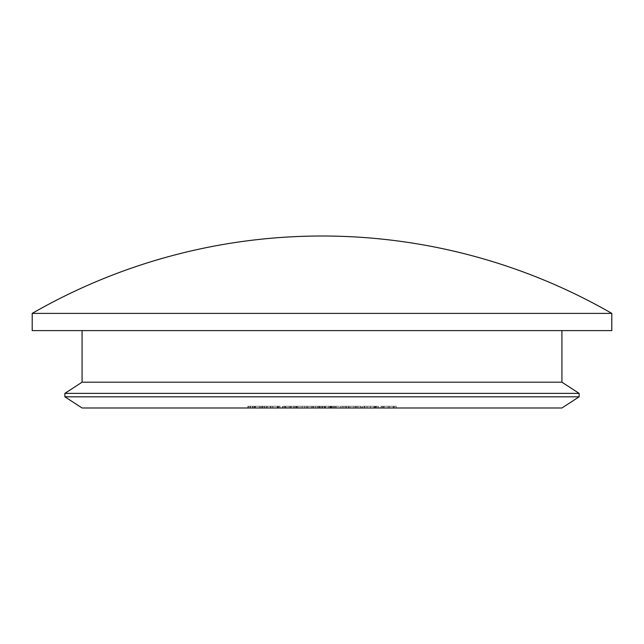 <?xml version="1.0" encoding="UTF-8"?>
<svg xmlns="http://www.w3.org/2000/svg" width="644" height="644" viewBox="0 0 644 644"><rect width="100%" height="100%" fill="white"/><g stroke="black" fill="none" stroke-linecap="round" stroke-linejoin="round"><path stroke-width="0.48" stroke-dasharray="3.22 2.42" d="M611.8 313.395L32.2 313.395M611.8 330.597L32.2 330.597M561.922 382.198L82.078 382.198M579.125 393.371L64.875 393.371M579.125 396.817L64.875 396.817M561.922 407.99L82.078 407.99M265.119 406.275L272.726 406.275L272.726 407.99L265.119 407.99L280.575 407.99L272.726 407.99L272.726 406.275L265.119 406.275L265.119 407.99M300.12 406.275L307.727 406.275L307.727 407.99L300.12 407.99L315.584 407.99L307.727 407.99L307.727 406.275L300.12 406.275L300.12 407.99M335.13 407.99L343.88 407.99L335.13 407.99L335.13 406.275L335.13 407.99M363.127 407.99L378.592 407.99L363.127 407.99L363.127 406.275L375.549 406.275L375.549 407.99M248.343 407.99L259.427 407.99L248.343 407.99L248.343 406.275L248.343 407.99M283.054 407.99L285.099 407.99L283.054 407.99L283.054 406.275L283.054 407.99M311.35 407.99L336.144 407.99L311.35 407.99L311.35 406.275L311.35 407.99M362.403 407.99L376.982 407.99L362.403 407.99L362.403 406.275L362.403 407.99M381.651 407.99L396.237 407.99L381.651 407.99L381.651 406.275L381.651 407.99M348.903 406.275L340.233 406.275L355.689 406.275L355.689 407.99L357.734 407.99L340.233 407.99L355.689 407.99L342.27 407.99L355.689 407.99L355.689 406.275L357.734 406.275L357.734 407.99L357.734 406.275L355.689 406.275L355.689 407.99L355.689 406.275L348.903 406.275L348.903 407.99M297.85 406.275L289.18 406.275L304.644 406.275L304.644 407.99L306.689 407.99L289.18 407.99L304.644 407.99L297.947 407.99L304.644 407.99L304.644 406.275L306.689 406.275L306.689 407.99L306.689 406.275L304.644 406.275L304.644 407.99L304.644 406.275L297.85 406.275L297.85 407.99M270.456 407.99L279.263 407.99L264.386 407.99L270.456 407.99L270.456 406.275L276.574 406.275L276.574 407.99M380.628 406.275L388.235 406.275L388.235 407.99L380.628 407.99L396.092 407.99L388.235 407.99L388.235 406.275L380.628 406.275L380.628 407.99M353.822 407.99L345.627 407.99L358.756 407.99L353.822 407.99L353.822 406.275L348.541 406.275L348.541 407.99M331.918 407.99L317.621 407.99L331.918 407.99L331.918 406.275L328.69 406.275L328.69 407.99M296.916 407.99L282.619 407.99L296.916 407.99L296.916 406.275L293.68 406.275L293.68 407.99M252.577 407.99L262.784 407.99L247.908 407.99L260.74 407.99L250.242 407.99L252.577 407.99L252.577 406.275L261.907 406.275L261.907 407.99L261.907 406.275L254.171 406.275L254.171 407.99M390.023 406.275L381.651 406.275L383.695 406.275L383.695 407.99L383.695 406.275L390.023 406.275L390.023 407.99M396.237 406.275L396.237 407.99M394.192 406.275L394.192 407.99L394.192 406.275M393.951 406.275L393.951 407.99M389.668 406.275L389.668 407.99M384.009 406.275L384.009 407.99M383.695 406.275L383.695 407.99M370.767 406.275L362.403 406.275L364.44 406.275L364.44 407.99L364.44 406.275L370.767 406.275L370.767 407.99M376.982 406.275L376.982 407.99M374.945 406.275L374.945 407.99L374.945 406.275M374.703 406.275L374.703 407.99M370.413 406.275L370.413 407.99M364.754 406.275L364.754 407.99M364.44 406.275L364.44 407.99M340.233 406.275L340.233 407.99M348.968 406.275L348.968 407.99L348.976 406.275L355.689 406.275L348.976 406.275M355.689 406.275L355.689 407.99M348.992 406.275L348.992 407.99M342.27 406.275L342.27 407.99M315.705 406.275L336.144 406.275L311.35 406.275L313.395 406.275L313.395 407.99L313.395 406.275L315.705 406.275L315.705 407.99M319.126 406.275L319.126 407.99M324.423 406.275L324.423 407.99M330.517 406.275L330.517 407.99M336.144 406.275L336.144 407.99M334.107 406.275L334.107 407.99L334.107 406.275M330.163 406.275L330.163 407.99M324.769 406.275L324.769 407.99M322.733 406.275L322.733 407.99L322.733 406.275M328.69 406.275L317.621 406.275L322.113 406.275L318.788 406.275L318.772 407.99L318.788 406.275L325.462 406.275L325.462 407.99L319.666 407.99L331.04 407.99L325.478 407.99L325.478 406.275L331.918 406.275M313.395 406.275L313.395 407.99M289.18 406.275L289.18 407.99M297.914 406.275L297.914 407.99L291.225 407.99L297.922 407.99L297.947 406.275L304.644 406.275L291.225 406.275L297.922 406.275L297.922 407.99M304.644 406.275L304.644 407.99M291.225 406.275L291.225 407.99M283.054 406.275L285.099 406.275L285.099 407.99L285.099 406.275L283.054 406.275M276.574 406.275L278.393 406.275L278.393 407.99M278.393 406.275L270.713 406.275L270.713 407.99M270.713 406.275L262.349 406.275L262.349 407.99M262.349 406.275L264.265 406.275L264.265 407.99M264.265 406.275L270.762 406.275L270.762 407.99M270.762 406.275L277.459 406.275L277.459 407.99M277.459 406.275L279.263 406.275L279.263 407.99M279.263 406.275L264.386 406.275L264.386 407.99M264.386 406.275L270.456 406.275M264.603 406.275L277.226 406.275L264.603 406.275L264.603 407.99L277.226 407.99L264.603 407.99M277.226 406.275L277.226 407.99M266.584 406.275L266.584 407.99M270.866 406.275L270.866 407.99M248.343 406.275L259.427 406.275L259.427 407.99L259.427 406.275L250.387 406.275L250.387 407.99L250.387 406.275L259.427 406.275L259.427 407.99L259.427 406.275L250.387 406.275L250.387 407.99L250.387 406.275L248.343 406.275M396.092 406.275L388.235 406.275L396.092 406.275L396.092 407.99M394.048 406.275L388.308 406.275L394.048 406.275L394.048 407.99L382.673 407.99L394.048 407.99M382.673 406.275L388.308 406.275L382.673 406.275L382.673 407.99M388.308 406.275L388.308 407.99L388.308 406.275M393.186 406.275L393.186 407.99M375.549 406.275L375.967 406.275L375.967 407.99L375.967 406.275L378.592 406.275L378.592 407.99L378.592 406.275L375.967 406.275L375.967 407.99L375.967 406.275L373.923 406.275L373.923 407.99L367.144 407.99L373.923 407.99L373.923 406.275L363.127 406.275M367.144 406.275L373.923 406.275L367.144 406.275L367.144 407.99M373.923 406.275L373.923 407.99L373.923 406.275M348.541 406.275L346.504 406.275L346.504 407.99M346.504 406.275L353.926 406.275L353.926 407.99M353.926 406.275L360.793 406.275L360.793 407.99M360.793 406.275L350.497 406.275L350.497 407.99M350.497 406.275L361.091 406.275L361.091 407.99L361.091 406.275L345.627 406.275L345.627 407.99M345.627 406.275L354.45 406.275L354.45 407.99M354.45 406.275L358.756 406.275L358.756 407.99M358.756 406.275L353.822 406.275M335.13 406.275L343.88 406.275L343.88 407.99L343.88 406.275L335.13 406.275M333.085 406.275L333.085 407.99M331.362 406.275L331.362 407.99M325.325 406.275L325.325 407.99L325.349 406.275L331.04 406.275L319.666 406.275L329.873 406.275L325.349 406.275L325.349 407.99M317.621 406.275L317.621 407.99M322.113 406.275L322.113 407.99M329.873 406.275L329.873 407.99M325.429 406.275L325.429 407.99M320.833 406.275L320.833 407.99M331.04 406.275L331.04 407.99M319.666 406.275L319.666 407.99M315.584 406.275L307.727 406.275L315.584 406.275L315.584 407.99M313.539 406.275L307.8 406.275L313.539 406.275L313.539 407.99L302.165 407.99L313.539 407.99M302.165 406.275L307.8 406.275L302.165 406.275L302.165 407.99M307.8 406.275L307.8 407.99L307.8 406.275M312.678 406.275L312.678 407.99M293.68 406.275L298.083 406.275L298.083 407.99M298.083 406.275L296.361 406.275L296.361 407.99M296.361 406.275L290.315 406.275L290.315 407.99L296.039 407.99L284.664 407.99L290.339 407.99L290.339 406.275L282.619 406.275L282.619 407.99M282.619 406.275L287.111 406.275L287.111 407.99M287.111 406.275L283.787 406.275L283.787 407.99M283.787 406.275L290.452 406.275L290.452 407.99M290.452 406.275L296.916 406.275M290.339 406.275L296.039 406.275L284.664 406.275L294.872 406.275L290.339 406.275L290.339 407.99M294.872 406.275L294.872 407.99M290.42 406.275L290.42 407.99M285.831 406.275L285.831 407.99M296.039 406.275L296.039 407.99M290.476 406.275L290.476 407.99M284.664 406.275L284.664 407.99M280.575 406.275L272.726 406.275L280.575 406.275L280.575 407.99M278.538 406.275L272.79 406.275L278.538 406.275L278.538 407.99L267.163 407.99L278.538 407.99M267.163 406.275L272.79 406.275L267.163 406.275L267.163 407.99M272.79 406.275L272.79 407.99L272.79 406.275M277.677 406.275L277.677 407.99M254.171 406.275L252.947 406.275L252.947 407.99M252.947 406.275L255.628 406.275L255.628 407.99M255.628 406.275L262.784 406.275L262.784 407.99M262.784 406.275L254.847 406.275L254.847 407.99M254.847 406.275L247.908 406.275L247.908 407.99M247.908 406.275L249.953 406.275L249.953 407.99M249.953 406.275L254.968 406.275L254.968 407.99M254.968 406.275L260.74 406.275L260.74 407.99M260.74 406.275L255.257 406.275L255.257 407.99M255.257 406.275L250.242 406.275L250.242 407.99M250.242 406.275L252.577 406.275M356.196 406.275L356.196 407.99"/><path stroke-width="0.97" d="M32.2 313.395A581.323 581.323 0 0 1 611.8 313.395L32.2 313.395L32.2 330.597L611.8 330.597L611.8 313.395M64.875 396.817L579.125 396.817L561.922 407.99L82.078 407.99L64.875 396.817L64.875 393.371L82.078 382.198L561.922 382.198L561.922 330.597M64.875 393.371L579.125 393.371L561.922 382.198M579.125 396.817L579.125 393.371M82.078 382.198L82.078 330.597"/></g></svg>
